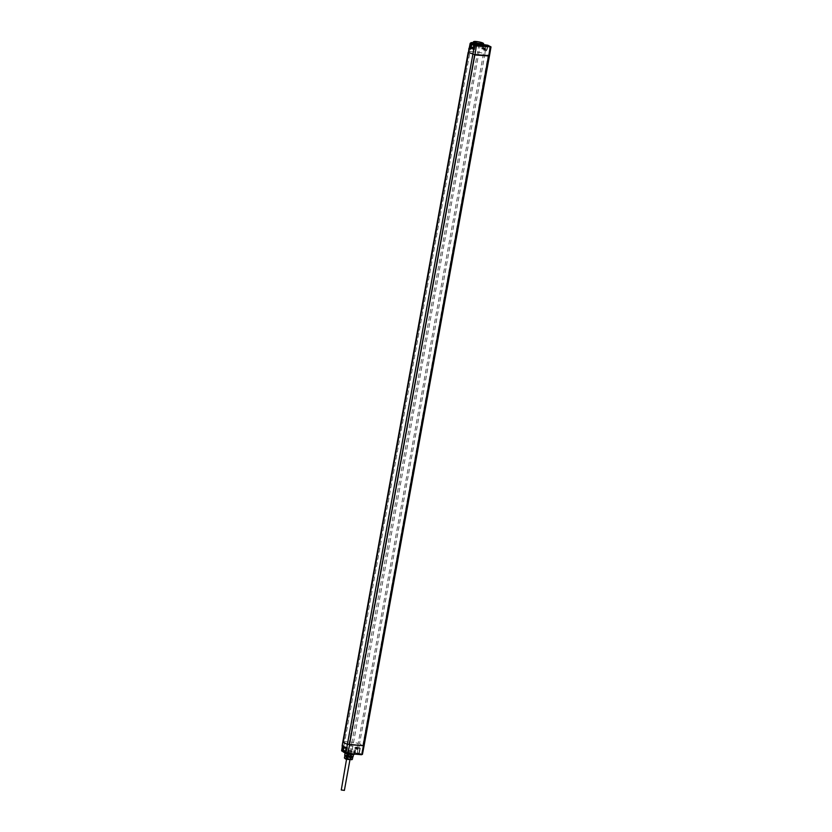 <?xml version="1.0" encoding="UTF-8"?>
<svg xmlns="http://www.w3.org/2000/svg" width="832" height="832" viewBox="0 0 832 832"><rect width="100%" height="100%" fill="white"/><g stroke="black" fill="none" stroke-linecap="round" stroke-linejoin="round"><path stroke-width="0.62" stroke-dasharray="4.16 3.12" d="M483.735 44.294L477.1 42.973A5.262 0.79 10.3 0 1 482.154 44.127L483.59 43.961L483.205 48.932L481.676 49.005L484.9 49.858L485.961 45.074M483.6 43.732A5.252 0.79 10.3 0 0 482.778 43.243A5.252 0.79 10.3 0 0 477.433 41.954A5.252 0.79 10.3 0 0 473.387 41.881M473.106 43.025A5.262 0.79 10.3 0 1 474.094 42.754L479.232 43.129L351.978 742.165L344.635 741.614L342.784 742.321M471.879 44.054L470.683 49.202M471.671 44.283L474.271 44.169M470.704 48.745L473.512 48.838L469.56 47.913M470.735 48.61L473.294 48.797L469.56 48.121M342.67 746.72L342.43 745.878L346.622 747.271L345.675 747.365L344.895 751.92L346.102 752.118L344.885 751.639A5.262 0.79 -169.7 0 1 344.406 751.202A5.262 0.79 -169.7 0 1 345.394 750.922L348.4 751.15A5.262 0.79 -169.7 0 1 353.413 752.284L354.474 752.742A5.262 0.79 -169.7 0 1 354.765 753.085A5.262 0.79 -169.7 0 1 351.614 753.241A5.262 0.79 -169.7 0 1 346.102 752.118L343.127 751.286M343.803 747.178L345.675 747.365M345.54 747.313L342.638 746.543L345.54 747.313M348.046 753.719A5.252 0.79 -169.7 0 1 345.093 752.866A5.252 0.79 -169.7 0 1 344.271 752.378A5.252 0.79 -169.7 0 1 344.23 752.242A5.252 0.79 -169.7 0 1 347.963 752.159A5.252 0.79 -169.7 0 1 353.704 753.511A5.252 0.79 -169.7 0 1 354.567 754.125A5.252 0.79 -169.7 0 1 354.515 754.198M344.562 752.783A4.888 0.728 -169.7 0 1 347.651 752.534A4.888 0.728 -169.7 0 1 353.34 753.834A4.888 0.728 -169.7 0 1 354.068 754.51M352.851 753.792A4.295 0.645 -169.7 0 1 353.558 754.302A4.295 0.645 -169.7 0 1 350.501 754.364A4.295 0.645 -169.7 0 1 345.81 753.272A4.295 0.645 -169.7 0 1 345.103 752.762A4.295 0.645 -169.7 0 1 348.161 752.7A4.295 0.645 -169.7 0 1 352.851 753.792M354.474 752.742L359.247 753.75L357.344 753.272L359.05 753.386L359.726 748.415L356.231 747.354L355.254 751.858L353.683 752.128L354.796 751.837L355.659 747.323M345.145 752.367L347.048 752.835L345.145 752.367M345.03 752.336L343.2 751.785L345.904 752.014M343.106 751.785L343.949 747.24M349.357 744.682L348.868 744.484L349.388 744.619M349.523 744.536L363.137 745.68M363.147 745.618L488.28 55.879M362.762 745.545L488.072 55.796M474.75 54.798L349.086 744.494M348.868 744.484L474.76 54.61M474.864 54.434L488.322 55.661M349.887 744.578L362.95 745.534M489.06 55.713L488.363 55.463M491.005 46.904L483.548 44.377M487.656 45.198L486.637 49.982L484.9 49.858M486.637 49.982L484.286 49.161L358.197 743.361L351.978 742.165L350.438 750.89L343.096 750.339L470.038 51.542L478.972 52.333L351.967 751.109L355.254 751.858L356.086 747.354M482.726 48.963L485.618 49.722L482.726 48.963M487.864 45.261L487.063 50.43L482.882 49.171L484.286 49.161L483.215 48.932L483.829 44.73M348.4 751.15L353.413 752.284M357.864 748.228L354.962 747.469L357.864 748.228M356.231 747.354L357.365 747.583L356.034 746.897L354.536 752.107M359.736 748.415L360.277 748.176L358.821 747.573L359.538 743.746L358.197 743.361L357.5 747.198L359.736 748.415M360.277 748.176L359.403 753.064L361.826 754.53L359.403 753.064L353.808 751.941L354.713 747.427M357.261 748.592L356.782 748.987L357.5 748.665L355.888 748.394L356.886 748.457M356.647 748.613L357.313 749.154M356.554 749.154L356.512 748.613M356.138 748.467L356.418 749.143M356.034 748.998L355.992 748.436M356.751 748.446L355.888 748.966M484.453 48.152L484.692 48.797L483.08 48.526L484.619 48.807M483.756 48.547L484.442 48.121M483.288 48.526L483.714 47.975M483.465 47.986L483.371 48.516L483.465 47.986M483.392 47.996L483.153 48.516M483.423 48.641L483.257 47.986M483.517 48.11L483.434 48.672M484.016 48.776L483.527 48.142M484.11 48.246L484.162 48.818M484.494 48.277L484.401 48.807L484.494 48.277M484.411 48.838L484.505 48.298L484.411 48.838M483.361 48.485L483.454 47.954L483.361 48.485M345.405 752.097L346.767 752.45L345.405 752.097M346.351 747.188L347.568 747.51L346.351 747.188M357.604 753.012L358.966 753.366L357.604 753.012M358.55 748.103L359.767 748.426L358.55 748.103M344.687 755.206A4.274 0.645 -169.7 0 1 347.724 755.144A4.274 0.645 -169.7 0 1 352.394 756.236A4.274 0.645 -169.7 0 1 353.09 756.735M345.01 755.716A3.91 0.582 -169.7 0 1 347.485 755.518A3.91 0.582 -169.7 0 1 352.03 756.558A3.91 0.582 -169.7 0 1 352.612 757.099M350.823 757.141A3.671 0.551 -169.7 0 1 346.84 756.434A3.671 0.551 -169.7 0 1 345.27 755.591A3.671 0.551 -169.7 0 1 346.83 755.498A3.671 0.551 -169.7 0 1 352.414 756.881A3.671 0.551 -169.7 0 1 350.823 757.141M347.61 755.674C350.927 756.194 352.196 756.059 351.395 755.269L346.798 754.395C350.407 755.165 351.998 755.102 351.582 754.229L346.663 753.085L351.614 754.062C352.03 754.946 350.438 755.009 346.83 754.239L351.426 755.113C351.177 756.018 349.43 756.007 346.164 755.082L347.61 755.674L346.154 755.404A3.578 0.541 10.3 0 0 345.374 755.518A3.578 0.541 10.3 0 0 345.322 755.591A3.578 0.541 10.3 0 0 347.131 756.402A3.578 0.541 10.3 0 0 350.792 757.037A3.578 0.541 10.3 0 0 352.362 756.87A3.578 0.541 10.3 0 0 352.342 756.787A3.578 0.541 10.3 0 0 346.892 755.435L347.329 754.988L345.623 755.352L347.443 755.186M346.663 753.085L351.77 754.312L346.486 754.146L351.499 755.778L345.623 755.352M346.164 755.082L347.329 754.988M352.29 757.307A3.578 0.541 10.3 0 0 351.697 756.891A3.578 0.541 10.3 0 0 348.546 756.08A3.578 0.541 10.3 0 0 346.819 755.872A3.578 0.541 10.3 0 0 345.613 755.862A3.578 0.541 10.3 0 0 345.238 756.028M351.614 754.062L351.686 754.728M351.426 755.113L351.499 755.778M345.322 755.591L346.414 755.758A4.025 0.603 -169.7 0 1 346.736 755.778L350.355 756.392A4.025 0.603 -169.7 0 1 350.698 756.475L352.404 757.172M346.414 755.758L346.05 757.786A4.025 0.603 -169.7 0 1 346.362 757.806L349.981 758.42A4.025 0.603 -169.7 0 1 350.324 758.503L352.331 759.335A4.025 0.603 -169.7 0 1 352.362 759.398M346.736 755.778L346.362 757.806M344.427 758.004L346.05 757.786M345.686 759.096L350.792 760.022M346.84 758.878L350.792 759.855L346.84 758.878M352.706 757.297L352.331 759.335M350.698 756.475L350.324 758.503M350.355 756.392L349.981 758.42M347.36 758.337L350.23 759.096L347.36 758.337M348.306 753.116L351.187 753.865L348.306 753.116M347.87 753.428L351.094 753.854L347.87 753.428M351.302 750.859L348.078 750.433L351.302 750.859M344.937 747.666L344.458 748.062L345.176 747.75L343.564 747.469L344.562 747.531M344.323 747.698L344.989 748.238M344.802 748.311L344.895 747.781L344.802 748.311M344.23 748.228L344.188 747.687M343.814 747.552L344.094 748.218M343.71 748.082L343.668 747.51M344.427 747.521L343.564 748.041M471.432 47.622L472.118 47.195L472.368 47.871L470.756 47.601L472.285 47.882M470.964 47.601L471.39 47.05M471.026 47.133L471.11 47.746L471.193 47.185M471.692 47.85L471.203 47.216M471.786 47.32L471.838 47.892M472.17 47.351L472.087 47.913L472.17 47.351M474.947 45.022L473.585 44.668L474.947 45.022M474.001 49.93L472.774 49.608L474.001 49.93M487.136 45.937L485.784 45.583L487.136 45.937M486.2 50.835L484.973 50.523L486.2 50.835M344.386 790.4L340.995 789.786M349.305 745.763L352.425 746.179L349.305 745.763M471.848 42.588L470.798 42.9L469.144 51.594L468.187 52.25M483.246 43.94L482.602 48.911M483.673 44.689L483.059 48.942M473.626 44.148L472.576 48.932M470.964 42.671L470.184 43.264M485.389 49.473L484.952 53.674L478.972 52.333L480.542 43.628L471.671 42.858L470.038 51.542L469.144 51.594L343.73 741.666L342.222 750.381L345.394 750.922M342.42 746.47L342.41 745.95M341.619 750.766L343.231 750.766M342.67 747.833L342.909 746.377M343.335 746.408L343.023 748.041M341.973 751.161L342.514 750.797M344.937 751.66L342.212 751.182M343.169 750.994L345.873 751.816L346.622 747.271M357.354 753.262L357.999 748.29M474.937 54.486L488.218 55.453M490.703 46.457L363.834 745.503L359.538 743.746L484.952 53.674L489.507 55.619M479.274 43.139L480.542 43.326M470.278 47.986L470.475 46.862M469.83 47.954L470.028 46.925M350.574 751.317L351.842 751.504M357.365 747.583L358.457 747.895M362.19 754.208L364.094 745.69M357.718 749.039L354.817 748.28L357.718 749.039M355.815 748.738L357.386 749.382L355.815 748.738M357.334 749.206L357.427 748.675M357.292 748.665L357.198 749.195M356.876 749.216L356.97 748.686M356.824 748.644L356.73 749.174M355.878 748.914L355.971 748.384M356.106 748.394L356.013 748.925M356.335 748.904L356.429 748.374M356.574 748.415L356.47 748.946M482.872 48.152L485.763 48.911L482.872 48.152M484.765 48.454L483.194 47.809L484.765 48.454M484.453 48.714L484.546 48.183M484.692 48.225L484.598 48.755M484.162 48.048L484.068 48.578M483.933 48.568L484.026 48.038M483.278 48.038L483.174 48.568M483.319 48.599L483.413 48.069M483.798 48.204L483.704 48.734M483.839 48.745L483.933 48.214M342.493 747.354L346.226 748.041L343.689 747.843M343.491 747.812L345.114 748.478L346.372 747.23M344.843 747.625L344.739 748.155M344.739 748.134L344.833 747.604M345.01 748.28L345.103 747.75M344.968 747.739L344.874 748.28M344.552 748.29L344.646 747.76M344.5 747.729L344.406 748.259M343.554 747.989L343.647 747.458M343.782 747.469L343.678 747.999M344.001 747.989L344.105 747.458M344.25 747.49L344.146 748.02M470.902 47.798L473.439 47.986L469.716 47.31M470.995 47.289L472.441 47.528L471.078 46.904M472.129 47.798L472.222 47.268M472.368 47.299L472.274 47.83M471.838 47.133L471.744 47.663M471.609 47.653L471.702 47.122M470.954 47.112L470.85 47.642M470.995 47.684L471.089 47.154M471.474 47.289L471.38 47.819M471.515 47.83L471.609 47.299M482.373 44.242L481.676 49.005M473.512 48.838L474.542 44.138M354.567 754.125L354.765 753.085M344.23 752.242L344.406 751.202M486.72 50.003L484.297 49.161M354.962 747.469L354.817 748.28L357.438 749.393L358.696 748.145M357.406 749.195L357.5 748.665M355.794 748.925L355.888 748.394M481.884 49.046L483.153 47.798C485.098 47.986 485.971 48.36 485.763 48.911L485.618 49.722M484.786 48.266L484.692 48.797M483.174 47.996L483.08 48.526M345.998 747.219L344.614 752.398M346.029 747.198L347.558 747.479L346.767 752.45M359.767 748.426L358.966 753.366M358.197 748.134L357.209 753.054M359.746 748.384L358.228 748.114M346.57 758.378L345.748 758.94M350.22 759.044L350.792 759.855M351.187 753.865L350.23 759.096M347.485 753.199L346.538 758.42M351.603 751.067L351.094 753.854M348.078 750.433L347.568 753.21M345.082 748.28L345.176 747.75M343.47 747.999L343.564 747.469M473.294 48.797L473.439 47.986C473.647 47.445 472.774 47.07 470.829 46.873M472.462 47.341L472.368 47.871M470.85 47.07L470.756 47.601M474.354 49.889L475.738 44.72M472.794 49.639L474.323 49.92M472.774 49.608L473.585 44.668M484.973 50.523L485.493 45.188M486.554 50.804L487.531 45.895M484.994 50.554L486.522 50.825M349.898 760.063L352.425 746.179M346.507 759.45L349.024 745.566"/><path stroke-width="1.25" d="M473.803 41.6A4.888 0.728 10.3 0 0 474.531 42.276A4.888 0.728 10.3 0 0 480.22 43.566A4.888 0.728 10.3 0 0 483.309 43.326A4.888 0.728 10.3 0 0 482.55 42.879A4.888 0.728 10.3 0 0 477.568 41.673A4.888 0.728 10.3 0 0 473.803 41.6L473.387 41.881A5.252 0.79 10.3 0 0 473.304 41.985L473.106 43.025A5.262 0.79 10.3 0 0 473.616 43.482L474.76 43.93L471.65 44.356L474.458 45.5L347.402 744.276L363.147 745.618M473.71 44.158L471.973 44.023L476.549 45.937L491.005 46.904L489.507 55.619L474.698 54.631L468.52 52.447L343.106 742.508L347.402 744.276L345.883 752.981L343.106 751.785M474.76 43.93A5.262 0.79 10.3 0 0 480.293 45.063A5.262 0.79 10.3 0 0 483.465 44.907L483.642 43.857A5.252 0.79 10.3 0 0 483.6 43.732L483.309 43.326M475.207 44.751L473.304 44.273L475.207 44.751M487.406 45.666L485.493 45.188L487.406 45.666M473.304 41.985A5.252 0.79 10.3 0 0 474.167 42.598A5.252 0.79 10.3 0 0 479.898 43.94A5.252 0.79 10.3 0 0 483.642 43.857M469.83 47.954L468.894 48.36L470.683 49.202L471.879 44.054M470.662 48.963L471.671 44.283M470.995 47.289L469.716 47.31L469.56 48.121L470.735 48.61M341.619 750.766L342.16 750.901L342.67 747.833M354.515 754.198A5.252 0.79 -169.7 0 1 354.484 754.229A5.252 0.79 -169.7 0 1 348.046 753.719M354.484 754.229L354.068 754.51A4.888 0.728 -169.7 0 1 350.303 754.437A4.888 0.728 -169.7 0 1 345.322 753.23A4.888 0.728 -169.7 0 1 344.562 752.783L344.5 752.71M343.803 747.178L342.441 746.346L343.907 746.949L343.096 751.847L345.977 753.293M349.388 744.619L363.137 745.68L488.478 55.962L474.833 54.943L349.492 744.661M474.698 54.631L349.378 744.702M488.478 55.962L474.75 54.798M474.812 45.178L490.204 46.54L487.656 45.198M471.848 42.588L473.169 42.682L471.203 42.63L470.725 43.41L473.616 43.482M470.184 43.264L469.248 47.996L470.174 43.274L470.725 43.41L470.028 46.925M341.973 751.161L342.316 746.554L341.609 750.755L343.169 750.994M353.496 754.645L353.09 756.735A4.274 0.645 -169.7 0 1 353.028 756.818A4.274 0.645 -169.7 0 1 349.742 756.756A4.274 0.645 -169.7 0 1 345.384 755.706A4.274 0.645 -169.7 0 1 344.718 755.31A4.274 0.645 -169.7 0 1 344.687 755.206L345.051 753.116M353.028 756.818L352.612 757.099A3.91 0.582 -169.7 0 1 349.606 757.037A3.91 0.582 -169.7 0 1 345.623 756.08A3.91 0.582 -169.7 0 1 345.01 755.716L344.718 755.31M352.404 757.172L352.706 757.297A4.025 0.603 -169.7 0 1 352.726 757.359L351.114 757.578A4.025 0.603 -169.7 0 1 350.792 757.557L347.173 756.943A4.025 0.603 -169.7 0 1 346.83 756.86L344.822 756.038A4.025 0.603 -169.7 0 1 344.802 755.976L345.238 756.028A3.578 0.541 10.3 0 0 345.831 756.444A3.578 0.541 10.3 0 0 348.982 757.245A3.578 0.541 10.3 0 0 350.709 757.463A3.578 0.541 10.3 0 0 351.915 757.474A3.578 0.541 10.3 0 0 352.29 757.307L352.31 757.193M352.726 757.359L352.362 759.398L350.74 759.606A4.025 0.603 -169.7 0 1 350.428 759.585L346.798 758.982A4.025 0.603 -169.7 0 1 346.466 758.888L344.458 758.066A4.025 0.603 -169.7 0 1 344.427 758.004L344.802 755.976M345.415 758.732L344.458 758.066L344.822 756.038M351.78 759.689L346.06 759.283L344.729 758.316M352.362 759.398L350.74 759.606L351.114 757.578M346.83 756.86L346.466 758.888M347.173 756.943L346.798 758.982M350.792 757.557L350.428 759.585M346.507 759.45L341.276 789.984L344.386 790.4L349.898 760.063M469.342 48.048L468.52 52.447L468.915 48.422M468.187 52.25L342.784 742.321M362.19 754.208L361.546 754.728L346.039 753.334L343.044 751.806L343.814 747.105M347.755 753.698L361.764 754.458L347.974 753.418L349.596 744.734M476.414 45.51L475.01 54.662M487.864 45.261L483.506 44.658M474.271 44.169L471.058 43.441L470.475 46.862M474.406 44.325L473.626 44.148M469.602 48.287L470.704 48.745M343.023 748.041L342.243 751.192L343.127 751.286L342.285 751.192M489.06 55.713L364.094 745.69L362.44 754.385L361.764 754.458L363.386 745.763M488.842 55.702L363.438 745.732M490.204 46.54L488.8 55.692M364.094 745.69L489.507 55.619M343.689 747.843L342.493 747.354L342.607 746.699M342.493 747.354L343.491 747.812M469.716 47.31L470.902 47.798M469.331 47.944L342.753 742.258L342.098 746.096L343.793 747.188M483.101 44.533L487.802 45.219L491.005 46.904M471.89 42.578L470.964 42.671"/></g></svg>
